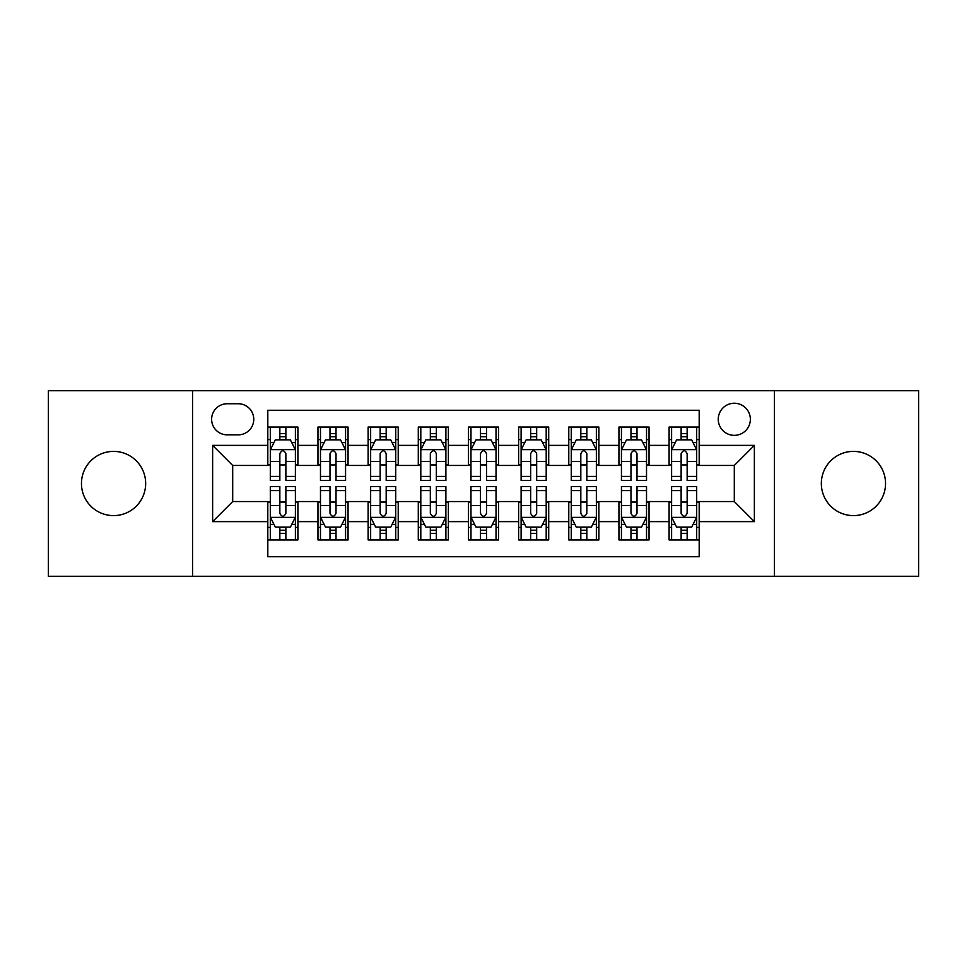 <?xml version="1.0" encoding="UTF-8"?>
<svg xmlns="http://www.w3.org/2000/svg" width="967" height="967" viewBox="0 0 967 967"><rect width="100%" height="100%" fill="white"/><g stroke="black" fill="none" stroke-linecap="round" stroke-linejoin="round"><path stroke-width="1.45" d="M853.438 451.396A32.104 32.104 0 0 0 821.334 483.5A32.104 32.104 0 0 0 853.438 515.604A32.104 32.104 0 0 0 885.542 483.5A32.104 32.104 0 0 0 853.438 451.396M113.562 451.396A32.104 32.104 0 0 0 81.458 483.5A32.104 32.104 0 0 0 113.562 515.604A32.104 32.104 0 0 0 145.666 483.5A32.104 32.104 0 0 0 113.562 451.396M734.304 403.239A16.052 16.052 0 0 0 718.251 419.291A16.052 16.052 0 0 0 734.304 435.343A16.052 16.052 0 0 0 750.356 419.291A16.052 16.052 0 0 0 734.304 403.239M774.434 576.296L918.65 576.296L918.65 390.704L774.434 390.704L774.434 576.296L192.566 576.296L192.566 390.704L48.35 390.704L48.35 576.296L192.566 576.296M699.189 427.063L669.091 427.063L669.091 445.376L649.038 445.376L649.038 465.441L669.091 465.441L669.091 445.376M649.038 445.376L649.038 427.063L618.94 427.063L618.94 445.376L598.875 445.376L598.875 465.441L618.94 465.441L618.94 445.376M598.875 445.376L598.875 427.063L568.777 427.063L568.777 445.376L548.712 445.376L548.712 465.441L568.777 465.441L568.777 445.376M548.712 445.376L548.712 427.063L518.614 427.063L518.614 445.376L498.549 445.376L498.549 465.441L518.614 465.441L518.614 445.376M498.549 445.376L498.549 427.063L468.451 427.063L468.451 445.376L448.386 445.376L448.386 465.441L468.451 465.441L468.451 445.376M448.386 445.376L448.386 427.063L418.288 427.063L418.288 445.376L398.223 445.376L398.223 465.441L418.288 465.441L418.288 445.376M398.223 445.376L398.223 427.063L368.125 427.063L368.125 445.376L348.06 445.376L348.06 465.441L368.125 465.441L368.125 445.376M348.06 445.376L348.06 427.063L317.962 427.063L317.962 465.441L297.909 465.441L297.909 427.063L267.811 427.063M267.811 539.937L297.909 539.937L297.909 501.559L317.962 501.559L317.962 539.937L348.06 539.937L348.06 501.559L368.125 501.559L368.125 521.624L348.06 521.624M368.125 521.624L368.125 539.937L398.223 539.937L398.223 501.559L418.288 501.559L418.288 521.624L398.223 521.624M418.288 521.624L418.288 539.937L448.386 539.937L448.386 501.559L468.451 501.559L468.451 521.624L448.386 521.624M468.451 521.624L468.451 539.937L498.549 539.937L498.549 501.559L518.614 501.559L518.614 521.624L498.549 521.624M518.614 521.624L518.614 539.937L548.712 539.937L548.712 501.559L568.777 501.559L568.777 521.624L548.712 521.624M568.777 521.624L568.777 539.937L598.875 539.937L598.875 501.559L618.94 501.559L618.94 521.624L598.875 521.624M618.94 521.624L618.94 539.937L649.038 539.937L649.038 501.559L669.091 501.559L669.091 521.624L649.038 521.624M227.172 434.848L238.208 434.848A15.545 15.545 0 0 0 253.765 419.291A15.545 15.545 0 0 0 238.208 403.747L227.172 403.747A15.545 15.545 0 0 0 211.628 419.291A15.545 15.545 0 0 0 227.172 434.848M774.434 390.704L192.566 390.704M699.189 445.376L699.189 410.262L267.811 410.262L267.811 465.441L232.696 465.441L232.696 501.559L267.811 501.559L267.811 556.738L699.189 556.738L699.189 501.559L734.304 501.559L734.304 465.441L699.189 465.441L699.189 445.376L754.369 445.376L754.369 521.624L699.189 521.624M267.811 521.624L212.631 521.624L212.631 445.376L267.811 445.376M669.091 521.624L669.091 539.937L699.189 539.937M267.811 439.61L270.313 439.61M279.85 439.61L285.869 439.61M295.394 439.61L297.909 439.61M267.811 464.946L270.313 464.946M279.85 464.946L285.869 464.946M295.394 464.946L297.909 464.946M267.811 502.054L270.313 502.054M279.85 502.054L285.869 502.054M295.394 502.054L297.909 502.054M267.811 527.39L270.313 527.39M279.85 527.39L285.869 527.39M295.394 527.39L297.909 527.39M317.962 464.946L320.476 464.946M330.001 464.946L336.02 464.946M345.557 464.946L348.06 464.946M317.962 439.61L320.476 439.61M330.001 439.61L336.02 439.61M345.557 439.61L348.06 439.61M317.962 502.054L320.476 502.054M330.001 502.054L336.02 502.054M345.557 502.054L348.06 502.054M317.962 527.39L320.476 527.39M330.001 527.39L336.02 527.39M345.557 527.39L348.06 527.39M368.125 502.054L370.639 502.054M380.164 502.054L386.184 502.054M395.721 502.054L398.223 502.054M368.125 527.39L370.639 527.39M380.164 527.39L386.184 527.39M395.721 527.39L398.223 527.39M368.125 439.61L370.639 439.61M380.164 439.61L386.184 439.61M395.721 439.61L398.223 439.61M368.125 464.946L370.639 464.946M380.164 464.946L386.184 464.946M395.721 464.946L398.223 464.946M418.288 502.054L420.802 502.054M430.327 502.054L436.347 502.054M445.884 502.054L448.386 502.054M418.288 527.39L420.802 527.39M430.327 527.39L436.347 527.39M445.884 527.39L448.386 527.39M418.288 439.61L420.802 439.61M430.327 439.61L436.347 439.61M445.884 439.61L448.386 439.61M418.288 464.946L420.802 464.946M430.327 464.946L436.347 464.946M445.884 464.946L448.386 464.946M468.451 502.054L470.965 502.054M480.49 502.054L486.51 502.054M496.035 502.054L498.549 502.054M468.451 527.39L470.965 527.39M480.49 527.39L486.51 527.39M496.035 527.39L498.549 527.39M468.451 439.61L470.965 439.61M480.49 439.61L486.51 439.61M496.035 439.61L498.549 439.61M468.451 464.946L470.965 464.946M480.49 464.946L486.51 464.946M496.035 464.946L498.549 464.946M518.614 502.054L521.116 502.054M530.653 502.054L536.673 502.054M546.198 502.054L548.712 502.054M518.614 527.39L521.116 527.39M530.653 527.39L536.673 527.39M546.198 527.39L548.712 527.39M518.614 439.61L521.116 439.61M530.653 439.61L536.673 439.61M546.198 439.61L548.712 439.61M518.614 464.946L521.116 464.946M530.653 464.946L536.673 464.946M546.198 464.946L548.712 464.946M568.777 502.054L571.279 502.054M580.816 502.054L586.836 502.054M596.361 502.054L598.875 502.054M568.777 527.39L571.279 527.39M580.816 527.39L586.836 527.39M596.361 527.39L598.875 527.39M568.777 439.61L571.279 439.61M580.816 439.61L586.836 439.61M596.361 439.61L598.875 439.61M568.777 464.946L571.279 464.946M580.816 464.946L586.836 464.946M596.361 464.946L598.875 464.946M618.94 502.054L621.443 502.054M630.98 502.054L636.999 502.054M646.524 502.054L649.038 502.054M618.94 527.39L621.443 527.39M630.98 527.39L636.999 527.39M646.524 527.39L649.038 527.39M618.94 439.61L621.443 439.61M630.98 439.61L636.999 439.61M646.524 439.61L649.038 439.61M618.94 464.946L621.443 464.946M630.98 464.946L636.999 464.946M646.524 464.946L649.038 464.946M669.091 502.054L671.606 502.054M681.131 502.054L687.15 502.054M696.687 502.054L699.189 502.054M669.091 527.39L671.606 527.39M681.131 527.39L687.15 527.39M696.687 527.39L699.189 527.39M669.091 439.61L671.606 439.61M681.131 439.61L687.15 439.61M696.687 439.61L699.189 439.61M669.091 464.946L671.606 464.946M681.131 464.946L687.15 464.946M696.687 464.946L699.189 464.946M232.696 465.441L212.631 445.376M232.696 501.559L212.631 521.624M754.369 445.376L734.304 465.441M754.369 521.624L734.304 501.559M285.869 433.591L279.85 433.591M295.394 476.405L285.869 476.405L285.869 480.49L295.394 480.49L295.394 449.897L290.378 439.864L275.329 439.864L270.313 449.897L270.313 480.49L279.85 480.49L279.85 476.405L270.313 476.405M270.313 449.897L270.313 427.063M295.394 449.897L295.394 427.063M279.85 439.864L279.85 427.063M285.869 427.063L285.869 439.864M285.869 476.405L285.869 453.656C283.863 449.788 281.856 449.788 279.85 453.656L279.85 476.405M279.85 533.409L285.869 533.409M270.313 490.595L279.85 490.595L279.85 486.51L270.313 486.51L270.313 517.103L275.329 527.136L290.378 527.136L295.394 517.103L295.394 486.51L285.869 486.51L285.869 490.595L295.394 490.595M295.394 517.103L295.394 539.937M270.313 517.103L270.313 539.937M285.869 527.136L285.869 539.937M279.85 539.937L279.85 527.136M279.85 490.595L279.85 513.344C281.844 517.212 283.851 517.212 285.869 513.344L285.869 490.595M336.02 433.591L330.001 433.591M345.557 476.405L336.02 476.405L336.02 480.49L345.557 480.49L345.557 449.897L340.541 439.864L325.492 439.864L320.476 449.897L320.476 480.49L330.001 480.49L330.001 476.405L320.476 476.405M320.476 449.897L320.476 427.063M345.557 449.897L345.557 427.063M330.001 439.864L330.001 427.063M336.02 427.063L336.02 439.864M336.02 476.405L336.02 453.656C334.026 449.788 332.019 449.788 330.001 453.656L330.001 476.405M386.184 433.591L380.164 433.591M395.721 476.405L386.184 476.405L386.184 480.49L395.721 480.49L395.721 449.897L390.704 439.864L375.655 439.864L370.639 449.897L370.639 480.49L380.164 480.49L380.164 476.405L370.639 476.405M370.639 449.897L370.639 427.063M395.721 449.897L395.721 427.063M380.164 439.864L380.164 427.063M386.184 427.063L386.184 439.864M386.184 476.405L386.184 453.656C384.189 449.788 382.183 449.788 380.164 453.656L380.164 476.405M436.347 433.591L430.327 433.591M445.884 476.405L436.347 476.405L436.347 480.49L445.884 480.49L445.884 449.897L440.867 439.864L425.818 439.864L420.802 449.897L420.802 480.49L430.327 480.49L430.327 476.405L420.802 476.405M420.802 449.897L420.802 427.063M445.884 449.897L445.884 427.063M430.327 439.864L430.327 427.063M436.347 427.063L436.347 439.864M436.347 476.405L436.347 453.656C434.34 449.788 432.334 449.788 430.327 453.656L430.327 476.405M486.51 433.591L480.49 433.591M496.035 476.405L486.51 476.405L486.51 480.49L496.035 480.49L496.035 449.897L491.018 439.864L475.982 439.864L470.965 449.897L470.965 480.49L480.49 480.49L480.49 476.405L470.965 476.405M470.965 449.897L470.965 427.063M496.035 449.897L496.035 427.063M480.49 439.864L480.49 427.063M486.51 427.063L486.51 439.864M486.51 476.405L486.51 453.656C484.503 449.788 482.497 449.788 480.49 453.656L480.49 476.405M330.001 533.409L336.02 533.409M320.476 490.595L330.001 490.595L330.001 486.51L320.476 486.51L320.476 517.103L325.492 527.136L340.541 527.136L345.557 517.103L345.557 486.51L336.02 486.51L336.02 490.595L345.557 490.595M345.557 517.103L345.557 539.937M320.476 517.103L320.476 539.937M336.02 527.136L336.02 539.937M330.001 539.937L330.001 527.136M330.001 490.595L330.001 513.344C332.007 517.212 334.014 517.212 336.02 513.344L336.02 490.595M380.164 533.409L386.184 533.409M370.639 490.595L380.164 490.595L380.164 486.51L370.639 486.51L370.639 517.103L375.655 527.136L390.704 527.136L395.721 517.103L395.721 486.51L386.184 486.51L386.184 490.595L395.721 490.595M395.721 517.103L395.721 539.937M370.639 517.103L370.639 539.937M386.184 527.136L386.184 539.937M380.164 539.937L380.164 527.136M380.164 490.595L380.164 513.344C382.17 517.212 384.177 517.212 386.184 513.344L386.184 490.595M430.327 533.409L436.347 533.409M420.802 490.595L430.327 490.595L430.327 486.51L420.802 486.51L420.802 517.103L425.818 527.136L440.867 527.136L445.884 517.103L445.884 486.51L436.347 486.51L436.347 490.595L445.884 490.595M445.884 517.103L445.884 539.937M420.802 517.103L420.802 539.937M436.347 527.136L436.347 539.937M430.327 539.937L430.327 527.136M430.327 490.595L430.327 513.344C432.334 517.212 434.34 517.212 436.347 513.344L436.347 490.595M480.49 533.409L486.51 533.409M470.965 490.595L480.49 490.595L480.49 486.51L470.965 486.51L470.965 517.103L475.982 527.136L491.018 527.136L496.035 517.103L496.035 486.51L486.51 486.51L486.51 490.595L496.035 490.595M496.035 517.103L496.035 539.937M470.965 517.103L470.965 539.937M486.51 527.136L486.51 539.937M480.49 539.937L480.49 527.136M480.49 490.595L480.49 513.344C482.497 517.212 484.503 517.212 486.51 513.344L486.51 490.595M536.673 433.591L530.653 433.591M546.198 476.405L536.673 476.405L536.673 480.49L546.198 480.49L546.198 449.897L541.182 439.864L526.133 439.864L521.116 449.897L521.116 480.49L530.653 480.49L530.653 476.405L521.116 476.405M521.116 449.897L521.116 427.063M546.198 449.897L546.198 427.063M530.653 439.864L530.653 427.063M536.673 427.063L536.673 439.864M536.673 476.405L536.673 453.656C534.666 449.788 532.66 449.788 530.653 453.656L530.653 476.405M530.653 533.409L536.673 533.409M521.116 490.595L530.653 490.595L530.653 486.51L521.116 486.51L521.116 517.103L526.133 527.136L541.182 527.136L546.198 517.103L546.198 486.51L536.673 486.51L536.673 490.595L546.198 490.595M546.198 517.103L546.198 539.937M521.116 517.103L521.116 539.937M536.673 527.136L536.673 539.937M530.653 539.937L530.653 527.136M530.653 490.595L530.653 513.344C532.66 517.212 534.666 517.212 536.673 513.344L536.673 490.595M586.836 433.591L580.816 433.591M596.361 476.405L586.836 476.405L586.836 480.49L596.361 480.49L596.361 449.897L591.345 439.864L576.296 439.864L571.279 449.897L571.279 480.49L580.816 480.49L580.816 476.405L571.279 476.405M571.279 449.897L571.279 427.063M596.361 449.897L596.361 427.063M580.816 439.864L580.816 427.063M586.836 427.063L586.836 439.864M586.836 476.405L586.836 453.656C584.83 449.788 582.823 449.788 580.816 453.656L580.816 476.405M580.816 533.409L586.836 533.409M571.279 490.595L580.816 490.595L580.816 486.51L571.279 486.51L571.279 517.103L576.296 527.136L591.345 527.136L596.361 517.103L596.361 486.51L586.836 486.51L586.836 490.595L596.361 490.595M596.361 517.103L596.361 539.937M571.279 517.103L571.279 539.937M586.836 527.136L586.836 539.937M580.816 539.937L580.816 527.136M580.816 490.595L580.816 513.344C582.811 517.212 584.817 517.212 586.836 513.344L586.836 490.595M636.999 433.591L630.98 433.591M646.524 476.405L636.999 476.405L636.999 480.49L646.524 480.49L646.524 449.897L641.508 439.864L626.459 439.864L621.443 449.897L621.443 480.49L630.98 480.49L630.98 476.405L621.443 476.405M621.443 449.897L621.443 427.063M646.524 449.897L646.524 427.063M630.98 439.864L630.98 427.063M636.999 427.063L636.999 439.864M636.999 476.405L636.999 453.656C634.993 449.788 632.986 449.788 630.98 453.656L630.98 476.405M630.98 533.409L636.999 533.409M621.443 490.595L630.98 490.595L630.98 486.51L621.443 486.51L621.443 517.103L626.459 527.136L641.508 527.136L646.524 517.103L646.524 486.51L636.999 486.51L636.999 490.595L646.524 490.595M646.524 517.103L646.524 539.937M621.443 517.103L621.443 539.937M636.999 527.136L636.999 539.937M630.98 539.937L630.98 527.136M630.98 490.595L630.98 513.344C632.974 517.212 634.981 517.212 636.999 513.344L636.999 490.595M687.15 433.591L681.131 433.591M696.687 476.405L687.15 476.405L687.15 480.49L696.687 480.49L696.687 449.897L691.671 439.864L676.622 439.864L671.606 449.897L671.606 480.49L681.131 480.49L681.131 476.405L671.606 476.405M671.606 449.897L671.606 427.063M696.687 449.897L696.687 427.063M681.131 439.864L681.131 427.063M687.15 427.063L687.15 439.864M687.15 476.405L687.15 453.656C685.156 449.788 683.149 449.788 681.131 453.656L681.131 476.405M681.131 533.409L687.15 533.409M671.606 490.595L681.131 490.595L681.131 486.51L671.606 486.51L671.606 517.103L676.622 527.136L691.671 527.136L696.687 517.103L696.687 486.51L687.15 486.51L687.15 490.595L696.687 490.595M696.687 517.103L696.687 539.937M671.606 517.103L671.606 539.937M687.15 527.136L687.15 539.937M681.131 539.937L681.131 527.136M681.131 490.595L681.131 513.344C683.137 517.212 685.144 517.212 687.15 513.344L687.15 490.595M317.962 521.624L297.909 521.624M317.962 445.376L297.909 445.376M295.273 449.643L270.434 449.643M270.313 442.62L273.951 442.62M291.756 442.62L295.394 442.62M279.85 461.513L270.313 461.513M295.394 461.513L285.869 461.513M285.869 436.782L279.85 436.782M270.434 517.357L295.273 517.357M295.394 524.38L291.756 524.38M273.951 524.38L270.313 524.38M285.869 505.487L295.394 505.487M270.313 505.487L279.85 505.487M279.85 530.218L285.869 530.218M345.437 449.643L320.597 449.643M320.476 442.62L324.114 442.62M341.919 442.62L345.557 442.62M330.001 461.513L320.476 461.513M345.557 461.513L336.02 461.513M336.02 436.782L330.001 436.782M395.588 449.643L370.76 449.643M370.639 442.62L374.277 442.62M392.082 442.62L395.721 442.62M380.164 461.513L370.639 461.513M395.721 461.513L386.184 461.513M386.184 436.782L380.164 436.782M445.751 449.643L420.923 449.643M420.802 442.62L424.428 442.62M442.245 442.62L445.884 442.62M430.327 461.513L420.802 461.513M445.884 461.513L436.347 461.513M436.347 436.782L430.327 436.782M495.914 449.643L471.086 449.643M470.965 442.62L474.592 442.62M492.408 442.62L496.035 442.62M480.49 461.513L470.965 461.513M496.035 461.513L486.51 461.513M486.51 436.782L480.49 436.782M320.597 517.357L345.437 517.357M345.557 524.38L341.919 524.38M324.114 524.38L320.476 524.38M336.02 505.487L345.557 505.487M320.476 505.487L330.001 505.487M330.001 530.218L336.02 530.218M370.76 517.357L395.588 517.357M395.721 524.38L392.082 524.38M374.277 524.38L370.639 524.38M386.184 505.487L395.721 505.487M370.639 505.487L380.164 505.487M380.164 530.218L386.184 530.218M420.923 517.357L445.751 517.357M445.884 524.38L442.245 524.38M424.428 524.38L420.802 524.38M436.347 505.487L445.884 505.487M420.802 505.487L430.327 505.487M430.327 530.218L436.347 530.218M471.086 517.357L495.914 517.357M496.035 524.38L492.408 524.38M474.592 524.38L470.965 524.38M486.51 505.487L496.035 505.487M470.965 505.487L480.49 505.487M480.49 530.218L486.51 530.218M546.077 449.643L521.249 449.643M521.116 442.62L524.755 442.62M542.572 442.62L546.198 442.62M530.653 461.513L521.116 461.513M546.198 461.513L536.673 461.513M536.673 436.782L530.653 436.782M521.249 517.357L546.077 517.357M546.198 524.38L542.572 524.38M524.755 524.38L521.116 524.38M536.673 505.487L546.198 505.487M521.116 505.487L530.653 505.487M530.653 530.218L536.673 530.218M596.24 449.643L571.412 449.643M571.279 442.62L574.918 442.62M592.723 442.62L596.361 442.62M580.816 461.513L571.279 461.513M596.361 461.513L586.836 461.513M586.836 436.782L580.816 436.782M571.412 517.357L596.24 517.357M596.361 524.38L592.723 524.38M574.918 524.38L571.279 524.38M586.836 505.487L596.361 505.487M571.279 505.487L580.816 505.487M580.816 530.218L586.836 530.218M646.403 449.643L621.563 449.643M621.443 442.62L625.081 442.62M642.886 442.62L646.524 442.62M630.98 461.513L621.443 461.513M646.524 461.513L636.999 461.513M636.999 436.782L630.98 436.782M621.563 517.357L646.403 517.357M646.524 524.38L642.886 524.38M625.081 524.38L621.443 524.38M636.999 505.487L646.524 505.487M621.443 505.487L630.98 505.487M630.98 530.218L636.999 530.218M696.566 449.643L671.727 449.643M671.606 442.62L675.244 442.62M693.049 442.62L696.687 442.62M681.131 461.513L671.606 461.513M696.687 461.513L687.15 461.513M687.15 436.782L681.131 436.782M671.727 517.357L696.566 517.357M696.687 524.38L693.049 524.38M675.244 524.38L671.606 524.38M687.15 505.487L696.687 505.487M671.606 505.487L681.131 505.487M681.131 530.218L687.15 530.218"/></g></svg>
